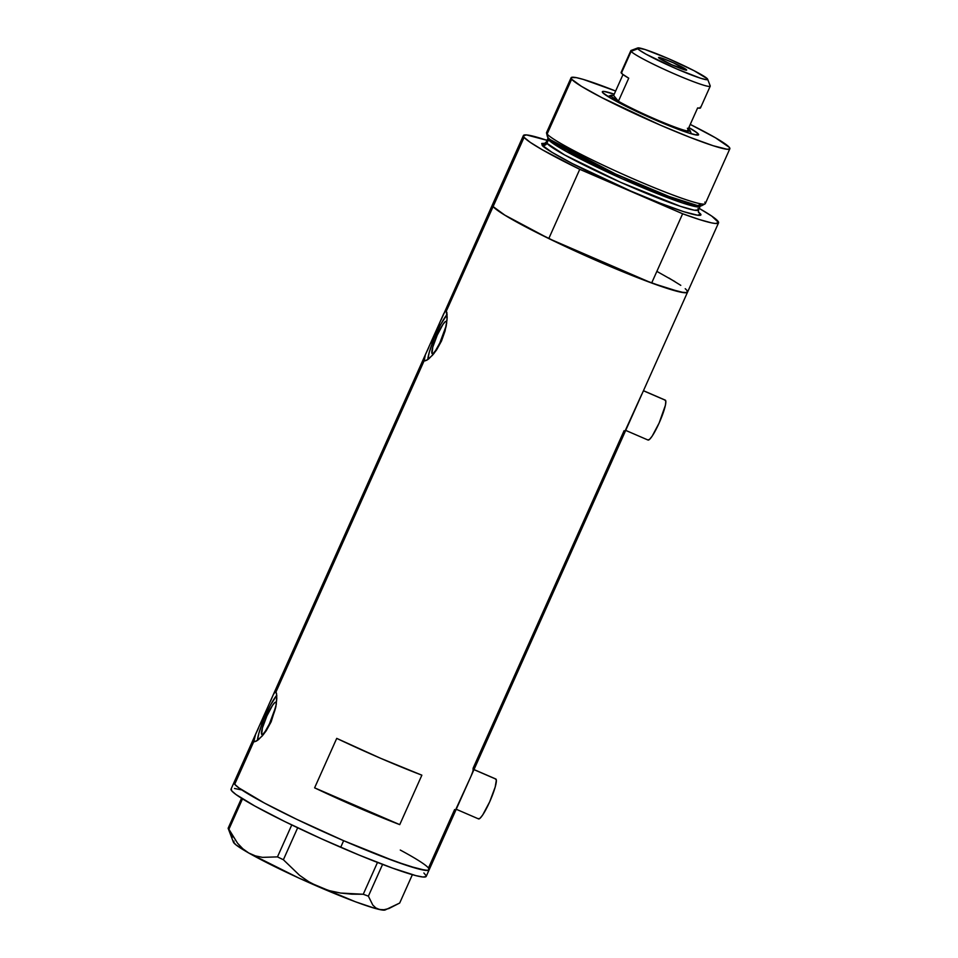 <?xml version="1.0" encoding="UTF-8"?>
<svg xmlns="http://www.w3.org/2000/svg" width="958" height="958" viewBox="0 0 958 958"><rect width="100%" height="100%" fill="white"/><g stroke="black" fill="none" stroke-linecap="round" stroke-linejoin="round"><path stroke-width="1.44" d="M456.236 809.259L478.569 818.91A21.747 3.437 -66.6 0 0 489.993 801.116A21.747 3.437 -66.6 0 0 496.04 779.165L473.959 769.621L496.04 779.165A21.747 3.437 -66.6 0 0 495.813 778.998L473.994 769.561M625.706 430.393L648.039 440.045A21.747 3.437 -66.6 0 0 659.475 422.25A21.747 3.437 -66.6 0 0 665.511 400.3L643.441 390.768L665.511 400.3A21.747 3.437 -66.6 0 0 665.283 400.133L643.465 390.696M456.02 808.947L471.108 776.004L473.048 770.879L473.084 768.268L624.101 430.681M625.49 430.082L641.752 394.301M446.189 326.019A17.627 2.79 113.4 0 1 439.183 344.221A17.627 2.79 113.4 0 1 432.238 353.718A17.627 2.79 113.4 0 1 432.058 353.574L432.753 347.179L437.243 335.132L442.895 324.499L445.099 321.804L446.404 321.493A17.627 2.79 113.4 0 1 446.656 323.193M275.832 706.86A17.627 2.79 113.4 0 1 268.827 725.062A17.627 2.79 113.4 0 1 261.881 734.558A17.627 2.79 113.4 0 1 261.702 734.415L262.384 728.02L266.887 715.973L272.539 705.339L274.742 702.633L276.048 702.334A17.627 2.79 113.4 0 1 276.299 704.034M253.87 741.408L254.577 741.708L253.87 741.408L234.698 784.267L253.87 741.408L255.594 734.223L273.389 694.478L275.293 691.748L275.988 691.939L276.79 695.472L276.215 704.657L271.174 721.757L266.228 730.762L262.169 736.043L256.349 741.133L253.87 741.408M424.226 360.567L424.933 360.879L424.226 360.567L275.988 691.939L424.226 360.567L425.364 354.747L443.746 313.649L445.662 310.907L446.344 311.111L447.051 319.637L445.075 330.941L441.542 340.916L436.585 349.921L432.525 355.202L426.705 360.292L424.226 360.567M685.233 288.693L686.886 290.322A106.889 8.466 -155.9 0 1 687.569 292.094A106.889 8.466 -155.9 0 1 594.319 259.63A106.889 8.466 -155.9 0 1 493.107 206.581L446.344 311.111L493.107 206.581A106.889 8.466 24.1 0 0 548.79 238.554L579.758 169.315L682.635 213.766L699.603 219.61L711.578 222.891L715.446 223.489L718.608 222.579L711.758 216.101L699.208 208.401A106.889 8.466 -155.9 0 1 718.548 222.855A106.889 8.466 -155.9 0 1 682.635 213.766L651.656 283.017L623.682 270.922A94.207 7.46 -155.9 0 1 576.764 250.649L651.656 283.017L680.611 292.13L686.826 292.633L687.628 291.819M686.886 290.322L687.377 292.358L684.132 292.705L667.043 288.346L638.22 277.916L602.067 263.007L564.07 245.871L530.014 229.13L505.106 215.334L493.107 206.581A106.889 8.466 -155.9 0 1 492.424 204.796L441.075 319.948M454.619 809.546L428.477 868.008L428.968 870.044L427.807 870.427L418.85 869.038L395.45 861.505L343.647 840.693A106.889 8.466 -155.9 0 1 234.003 782.494A106.889 8.466 24.1 0 0 234.698 784.267A106.889 8.466 24.1 0 0 335.899 837.316A106.889 8.466 24.1 0 0 429.16 869.792A106.889 8.466 -155.9 0 1 343.647 840.693L296.549 819.234L264.348 803.008L238.913 787.919L234.698 784.267L234.195 782.231L234.698 784.267L238.913 787.919L264.348 803.008L296.549 819.234L343.647 840.693L340.701 847.291A106.889 8.466 24.1 0 0 426.214 876.378L429.16 869.792A106.889 8.466 -155.9 0 0 400.276 850.045M470.665 776.998L640.579 397.139M429.16 869.792L471.108 776.004M275.988 691.939L275.293 691.748L276.503 693.209L276.802 698.61L275.82 706.956L271.174 721.757L263.51 734.451L258.421 739.708L254.804 741.708M446.344 311.111L445.662 310.907L446.859 312.368L447.158 317.769L446.177 326.115L441.542 340.916L433.878 353.61L428.777 358.867L425.16 360.867M314.607 787.847L336.725 738.379A106.889 8.466 24.1 0 0 421.867 775.178L399.749 824.634A106.889 8.466 -155.9 0 1 314.607 787.847L336.725 738.379L380.53 758.257L421.867 775.178L399.749 824.634L314.607 787.847L399.749 824.634L358.4 807.726L314.607 787.847M523.391 135.557A106.889 8.466 -155.9 0 1 547.054 140.335L526.493 134.922L523.331 135.832L524.086 137.341A106.889 8.466 -155.9 0 1 523.391 135.557L492.424 204.796A106.889 8.466 24.1 0 0 493.107 206.581L524.086 137.341L530.181 142.311L542.048 149.628L579.758 169.315A106.889 8.466 -155.9 0 1 524.086 137.341L493.107 206.581L492.616 204.545M657.236 271.581L674.887 281.568M447.135 314.44A27.171 4.299 -66.6 0 0 435.064 336.342A27.171 4.299 -66.6 0 0 427.771 359.621L429.232 352.412L434.058 338.737L440.632 324.654L447.135 314.44M437.507 328.69L439.411 324.103M430.92 343.072L433.172 338.378M425.364 354.747L428.777 347.455M446.296 325.528L439.782 343.024L435.567 350.58L433.363 353.274L432.058 353.574A17.627 2.79 113.4 0 1 436.956 335.779A17.627 2.79 113.4 0 1 446.224 321.361A17.627 2.79 113.4 0 1 446.404 321.493L446.62 323.636M276.778 695.269A27.171 4.299 -66.6 0 0 264.707 717.183A27.171 4.299 -66.6 0 0 257.415 740.462L258.876 733.253L263.701 719.578L270.276 705.495L276.778 695.269M273.389 694.478L274.431 692.622M270.719 700.789L272.802 695.771M260.564 723.913L262.815 719.219M255.008 735.588L258.421 728.296M275.94 706.369L269.426 723.865L265.21 731.421L263.007 734.115L261.702 734.415A17.627 2.79 113.4 0 1 266.599 716.62A17.627 2.79 113.4 0 1 275.868 702.19A17.627 2.79 113.4 0 1 276.048 702.334L276.263 704.477M664.864 400.109L665.822 401.258L665.391 405.282L659.116 423.053L652.147 436.177L649.428 439.494L647.812 439.878M495.394 778.974L496.352 780.123L495.19 787.057L489.646 801.906L482.664 815.03L479.958 818.36L478.341 818.731M388.9 908.543L384.002 909.717L379.584 909.537L375.859 907.956L372.794 905.059L368.375 896.161L363.25 894.257L377.488 862.44L363.25 894.257L351.873 894.173L340.545 893.048L329.516 890.7L318.87 886.94L308.799 881.743L299.603 875.349L283.376 859.745L277.473 856.883L291.759 824.946L277.473 856.883L262.492 857.362L255.415 855.901L248.745 853.003L242.805 848.74L237.548 843.208L228.124 828.275L241.548 798.265L228.124 828.275L233.405 842.154A83.346 6.598 24.1 0 0 248.745 853.003A83.346 6.598 24.1 0 0 318.87 886.94A83.346 6.598 24.1 0 0 379.584 909.537A83.346 6.598 24.1 0 0 385.08 910.004L399.69 903.035L412.371 874.678L399.69 903.035L388.9 908.543L384.002 909.717L379.584 909.537L375.859 907.956L372.794 905.059L368.375 896.161L382.577 864.403L368.375 896.161L363.25 894.257L340.545 893.048L329.516 890.7L318.87 886.94L308.799 881.743L299.603 875.349L283.376 859.745L297.675 827.784L283.376 859.745L277.473 856.883L262.492 857.362L255.415 855.901L248.745 853.003L242.805 848.74L237.548 843.208L228.914 829.233L242.506 798.864L228.914 829.233L228.124 828.275L232.495 837.112M385.583 909.465L382.853 910.1L375.117 908.4L355.382 901.753L298.992 878.115L248.745 853.003L235.788 844.716L233.333 841.747L234.051 841.124M255.594 734.223L231.058 789.081A106.889 8.466 24.1 0 0 340.701 847.291L343.647 840.693L379.811 855.614L408.623 866.032L425.711 870.391L428.968 870.044L428.477 868.008M231.249 788.829L231.74 790.865L235.955 794.505L254.78 806.001L284.837 821.569L321.565 838.837L359.37 855.171L392.493 868.092L415.904 875.636L422.765 876.989L426.011 876.642M426.238 875.828L423.879 872.977M241.368 789.835L234.506 788.482M698.262 133.916A52.726 4.179 -155.9 0 1 698.31 135.018A52.726 4.179 -155.9 0 1 650.686 117.93A52.726 4.179 -155.9 0 1 602.678 92.615L602.438 91.609L604.043 91.429L614.234 94.159A52.726 4.179 -155.9 0 0 602.354 92.1A52.726 4.179 -155.9 0 0 602.678 92.615L611.132 98.434L628.867 107.751L670.037 126.121L688.467 132.934L696.897 135.09L698.502 134.91L698.262 133.916L695.712 134.91L698.262 133.916L697.448 133.114L688.862 127.546A52.726 4.179 -155.9 0 1 698.262 133.916M571.088 77.754L546.563 132.575A86.962 6.886 24.1 0 0 547.126 134.024A86.962 6.886 -155.9 0 1 546.539 133.018L547.413 136.647A84.687 6.706 24.1 0 0 547.976 137.617L547.126 134.024L571.639 79.203A86.962 6.886 -155.9 0 1 571.088 77.754A86.962 6.886 -155.9 0 1 615.635 91.022L583.302 79.418L576.321 77.634L571.243 77.538L571.639 79.203L547.126 134.024A86.962 6.886 24.1 0 0 629.466 177.17A86.962 6.886 24.1 0 0 705.327 203.587L729.852 148.765A86.962 6.886 -155.9 0 1 653.979 122.349A86.962 6.886 -155.9 0 1 571.639 79.203L581.398 86.316L601.672 97.548L660.29 125.103L689.7 137.233L713.147 145.724L727.05 149.256L729.697 148.981L729.289 147.328A86.962 6.886 -155.9 0 1 729.852 148.765M544.539 143.484L546.371 141.88A83.346 6.598 24.1 0 0 546.898 143.269A3.628 3.569 -39.7 0 1 542.144 145.149L551.904 152.262L572.177 163.495L630.783 191.049L660.206 203.18L683.653 211.67L697.556 215.203L700.382 214.269L698.334 211.85L699.795 213.275A3.628 3.569 -39.7 0 1 698.526 212.341A3.628 3.569 140.3 0 0 699.795 213.275C705.83 218.101 688.994 216.101 630.783 191.049C572.309 165.674 541.845 147.233 542.144 145.149A3.628 3.569 140.3 0 0 546.898 143.269L564.669 154.968L620.64 182.331L680.431 206.341L694.31 210.197L698.526 209.946L700.094 206.413A83.346 6.598 -155.9 0 1 700.094 206.413L695.891 206.665L682.012 202.809L622.221 178.799L566.25 151.436L548.479 139.736A1.808 1.784 140.3 0 0 548.359 138.048A1.808 1.784 -39.7 0 1 548.479 139.736A83.346 6.598 -155.9 0 1 547.94 138.347A83.346 6.598 -155.9 0 1 547.952 138.347M547.593 136L547.976 137.617L550.084 139.569L615.311 173.889L669.115 196.51L697.759 205.635L701.495 203.958M700.657 205.838L700.094 206.413A83.346 6.598 -155.9 0 1 627.394 181.098A83.346 6.598 -155.9 0 1 548.479 139.736L547.94 138.347L546.371 141.88L546.898 143.269L548.479 139.736L546.898 143.269A83.346 6.598 24.1 0 0 625.813 184.619A83.346 6.598 24.1 0 0 698.526 209.946L697.987 208.557M690.263 124.408A86.962 6.886 -155.9 0 1 729.289 147.328L715.363 137.724L690.263 124.408M680.791 285.352L668.923 278.036M493.166 204.27L492.352 205.084L493.107 206.581L504.459 214.939L548.79 238.554L579.758 169.315L682.635 213.766L651.656 283.017A106.889 8.466 24.1 0 0 687.569 292.094L718.548 222.855M546.755 143.568L542.144 145.149L541.749 143.484L545.066 143.281M548.79 238.554L576.764 250.649L548.79 238.554M623.682 270.922L576.764 250.649A94.207 7.46 -155.9 0 0 623.682 270.922M704.777 202.15A86.962 6.886 -155.9 0 1 705.016 203.91A86.962 6.886 -155.9 0 1 627.035 176.104A86.962 6.886 -155.9 0 1 547.126 134.024L547.976 137.617A84.687 6.706 24.1 0 0 625.802 178.607A84.687 6.706 24.1 0 0 701.723 205.671L705.016 203.91M637.741 47.948L631.071 50.463A43.481 3.449 24.1 0 0 631.118 51.385L637.777 48.75A38.404 3.042 -155.9 0 1 637.741 47.948A38.404 3.042 -155.9 0 1 672.432 60.402A38.404 3.042 -155.9 0 1 707.411 78.843L694.143 70.736L668.253 58.57L644.914 49.469L637.597 48.02L639.297 50.067L646.051 54.199L676.935 69.036L700.274 78.137L706.417 79.706L707.591 79.574L707.411 78.843A38.404 3.042 -155.9 0 1 707.639 79.215A38.404 3.042 -155.9 0 1 675.534 68.425A38.404 3.042 -155.9 0 1 637.777 48.75L631.118 51.385A43.481 3.449 -155.9 0 1 630.831 50.666L621.107 72.425A43.481 3.449 24.1 0 0 621.383 73.143L631.118 51.385L621.383 73.143A43.481 3.449 24.1 0 0 628.735 78.173L618.401 101.249L613.635 95.501L622.999 74.556L613.635 95.501L611.084 95.285L611.06 96.231A43.481 3.449 -155.9 0 1 611.012 95.309A43.481 3.449 -155.9 0 1 613.635 95.501L618.401 101.249A43.481 3.449 -155.9 0 1 611.06 96.231L618.401 101.249A43.481 3.449 24.1 0 0 655.38 119.175A43.481 3.449 24.1 0 0 687.305 131.018L690.191 130.899L687.389 128.264M686.551 69.838A15.4 1.221 -155.9 0 1 686.646 70.09A15.4 1.221 -155.9 0 1 673.211 65.407A15.4 1.221 -155.9 0 1 658.637 57.767L663.391 58.701L673.606 62.917L686.623 70.126L671.57 64.677L658.637 57.767A15.4 1.221 -155.9 0 1 658.541 57.516A15.4 1.221 -155.9 0 1 671.965 62.186A15.4 1.221 -155.9 0 1 686.551 69.838L686.551 69.838M608.869 97.093L611.06 96.231L608.869 97.093M611.012 95.309L608.629 96.207A45.289 3.593 24.1 0 0 608.45 96.842A45.289 3.593 -155.9 0 1 608.39 96.411L608.246 96.71M688.263 128.875A43.481 3.449 -155.9 0 1 689.88 130.288A43.481 3.449 -155.9 0 1 690.143 130.707A43.481 3.449 -155.9 0 1 687.305 131.018A43.481 3.449 -155.9 0 1 655.38 119.175A43.481 3.449 -155.9 0 1 618.401 101.249L628.735 78.173L622.317 74.029L621.407 72.209M690.79 132.647A45.289 3.593 -155.9 0 1 691.077 133.401A45.289 3.593 -155.9 0 1 690.718 133.641A45.289 3.593 24.1 0 0 691.065 133.09L690.143 130.707M700.202 107.212L700.178 108.146L697.628 107.943L687.305 131.018L697.628 107.943A43.481 3.449 24.1 0 0 700.49 107.931L710.225 86.172A43.481 3.449 -155.9 0 1 672.288 72.964A43.481 3.449 -155.9 0 1 631.118 51.385A43.481 3.449 24.1 0 0 673.857 73.658A43.481 3.449 24.1 0 0 710.201 85.861L707.639 79.215M709.938 85.454A43.481 3.449 -155.9 0 1 710.225 86.172M425.951 353.382L272.886 695.568M640.136 398.133L687.569 292.094M698.478 212.281L698.526 209.946M547.94 138.347L548.012 137.545"/></g></svg>
